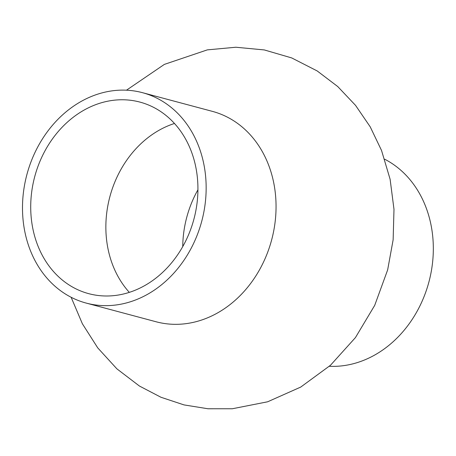 <?xml version="1.0" encoding="UTF-8"?>
<svg xmlns="http://www.w3.org/2000/svg" width="456" height="456" viewBox="0 0 456 456"><rect width="100%" height="100%" fill="white"/><g stroke="black" fill="none" stroke-linecap="round" stroke-linejoin="round"><path stroke-width="0.68" d="M148.787 293.601A108.904 90.487 105 0 1 86.201 303.086A108.904 90.487 105 0 1 26.91 174.511A108.904 90.487 105 0 1 142.449 92.671A108.904 90.487 105 0 1 206.095 183.967A108.904 90.487 105 0 1 148.787 293.601M142.449 92.671L212.348 111.355A108.904 90.487 105 0 1 275.994 202.652A108.904 90.487 105 0 1 218.686 312.286A108.904 90.487 105 0 1 156.1 321.771L86.201 303.086M145.703 285.029A99.151 82.382 105 0 1 88.721 293.664A99.151 82.382 105 0 1 34.736 176.603A99.151 82.382 105 0 1 139.929 102.093A99.151 82.382 105 0 1 197.875 185.216A99.151 82.382 105 0 1 145.703 285.029M129.322 292.364A99.151 82.382 105 0 1 109.879 196.69A99.151 82.382 105 0 1 174.466 123.479M182.753 246.576A99.151 82.382 105 0 1 197.927 189.816M384.693 159.212A108.904 90.487 105 0 1 433.2 254.271A108.904 90.487 105 0 1 375.961 354.323A108.904 90.487 105 0 1 329.34 366.288M71.13 297.266L82.382 323.783L97.749 347.888L116.913 368.864L139.411 386.021L160.962 397.262L184.013 404.905L207.993 408.764L232.309 408.758L267.632 401.793L300.755 387.058L330.48 365.262L355.429 337.605L374.712 305.355L387.657 269.878L393.14 239.782L393.99 209.315L390.114 179.276L381.541 150.48L370.226 126.848L355.537 105.359L337.742 86.554L317.199 70.954L291.732 57.941L264.309 49.938L235.849 47.236L207.32 49.875L164.365 64.393L126.483 90.191"/></g></svg>
